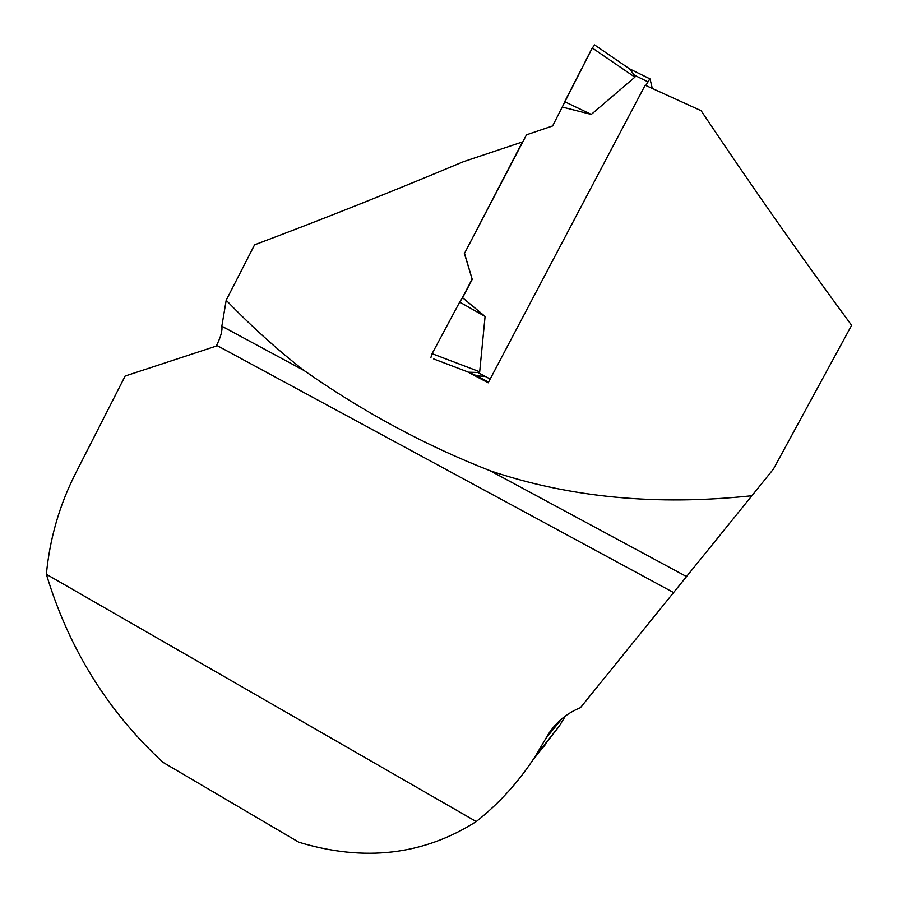 <?xml version="1.0" encoding="UTF-8"?>
<svg xmlns="http://www.w3.org/2000/svg" width="898" height="898" viewBox="0 0 898 898"><rect width="100%" height="100%" fill="white"/><g stroke="black" fill="none" stroke-linecap="round" stroke-linejoin="round"><path stroke-width="1.35" d="M751.907 495.73L580.456 707.669C567.087 713.124 556.457 721.846 548.555 733.834L535.646 755.734C519.347 781.137 499.546 803.081 476.243 821.569C423.385 855.154 364.24 862.035 298.832 842.223L163.032 762.368C107.659 711.216 68.776 648.524 46.37 574.282C49.738 538.834 59.414 505.327 75.376 473.762L125.159 376.015L216.227 346.1L216.62 345.315C220.785 336.918 222.524 330.543 221.84 326.21L226.195 300.235C251.171 326.131 277.112 349.558 304.018 370.481C363.151 411.946 425.169 445.363 490.061 470.72C569.455 497.571 656.741 505.911 751.907 495.73L773.47 469.014L851.63 325.312C801.993 257.973 751.806 186.436 701.091 110.69L645.168 85.209L488.186 382.806L467.387 371.75L433.745 358.976M565.459 715.953L559.331 726.067L532.222 760.965M476.243 821.569L46.37 574.282M562.496 107.109L591.277 114.428L564.674 101.698L579.996 71.862C584.778 63.354 590.996 48.638 594.701 45.012L592.265 47.976L552.629 125.945L526.497 134.823L464.513 253.348L522.456 141.94L463.413 161.696C393.032 191.229 323.426 218.932 254.583 244.828L226.195 300.235M464.3 253.157L472.146 279.098L461.583 299.247M534.602 757.362L544.873 745.306M464.513 253.348L472.146 279.098M467.387 371.75L475.996 375.476L468.408 372.187L477.781 372.479L479.689 371.794L485.088 316.444L462.593 297.743L472.303 279.222M304.018 370.481L221.84 326.21M686.319 576.46L490.061 470.72M652.318 88.543L650.029 78.912L629.543 68.82M645.797 85.512L649.871 78.788M629.453 68.776L634.37 75.174L634.908 77.149L591.277 114.428M477.152 375.914L485.043 376.318M592.265 47.976L634.908 77.149M430.804 357.853L432.095 353.666L479.689 371.794M432.095 353.666L459.675 302.076L485.088 316.444M468.206 372.098L469.272 372.513M459.675 302.076L462.593 297.743M545.782 738.515L561.766 718.849M555.312 731.107L534.501 757.519M673.354 592.444L216.62 345.315M490.173 379.035L477.781 372.479M647.772 81.752L634.37 75.174M476.367 375.645L488.557 382.11L475.996 375.476M535.646 755.734L559.331 726.067M548.555 733.834L558.006 722.273M475.772 375.375L477.669 376.094M594.543 44.9L630.497 69.494"/></g></svg>
